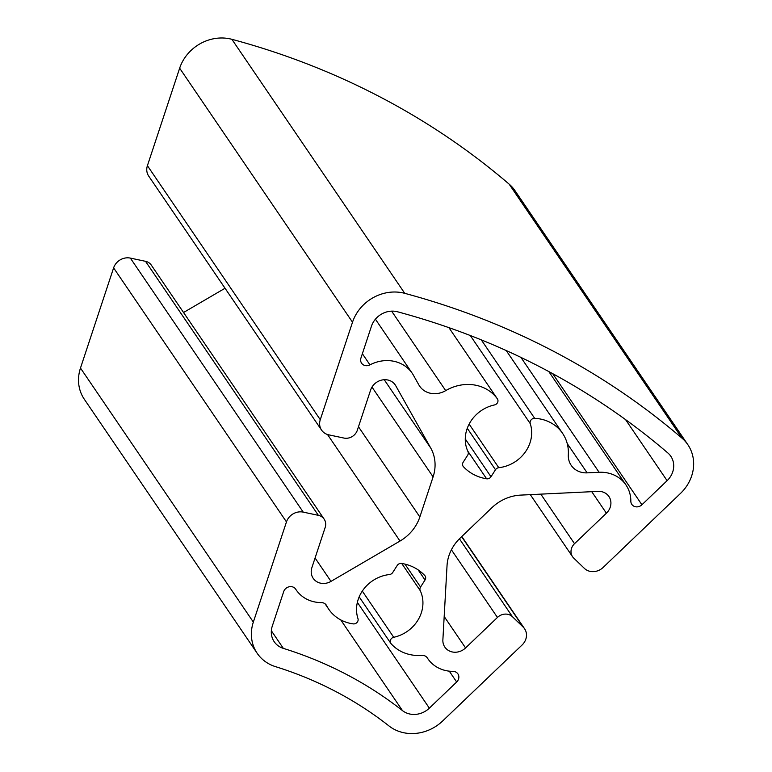 <?xml version="1.0" encoding="UTF-8"?>
<svg xmlns="http://www.w3.org/2000/svg" width="772" height="772" viewBox="0 0 772 772"><rect width="100%" height="100%" fill="white"/><g stroke="black" fill="none" stroke-linecap="round" stroke-linejoin="round"><path stroke-width="1.16" d="M295.744 589.248A6.861 6.137 145.8 0 0 295.666 589.123A6.861 6.137 145.8 0 0 292.048 586.749A6.861 6.137 145.8 0 0 283.681 591.641L272.284 626.102A20.583 18.412 145.8 0 0 274.195 641.706A20.583 18.412 145.8 0 0 283.343 648.374A432.32 386.56 -34.2 0 1 402.482 710.616A20.583 18.412 145.8 0 0 429.348 708.156L456.667 682.014A6.861 6.137 145.8 0 0 457.902 673.879A6.861 6.137 145.8 0 0 454.293 671.505A6.861 6.137 145.8 0 0 452.932 671.36A34.663 30.986 -34.2 0 1 427.813 658.661A34.663 30.986 -34.2 0 1 427.379 657.995A6.861 6.137 145.8 0 0 427.292 657.869A6.861 6.137 145.8 0 0 423.683 655.496A6.861 6.137 145.8 0 0 421.753 655.37A41.177 36.815 -34.2 0 1 391.057 643.655A4.121 3.686 -34.2 0 1 393.73 637.286A34.315 30.677 145.8 0 0 420.229 590.638A4.121 3.686 -34.2 0 1 420.547 587.029L425.034 580.004A4.121 3.686 145.8 0 0 424.793 575.555A46.667 41.727 145.8 0 0 403.746 563.84A46.667 41.727 145.8 0 0 401.594 563.435A4.121 3.686 145.8 0 0 397.213 565.471L392.726 572.496A4.121 3.686 -34.2 0 1 389.426 574.551A34.315 30.677 145.8 0 0 357.967 618.604A4.121 3.686 -34.2 0 1 353.2 623.882A41.177 36.815 -34.2 0 1 328.698 609.156A41.177 36.815 -34.2 0 1 326.643 605.682A6.861 6.137 145.8 0 0 326.295 605.103A6.861 6.137 145.8 0 0 322.686 602.739A6.861 6.137 145.8 0 0 321.316 602.594A34.663 30.986 -34.2 0 1 296.168 589.895A34.663 30.986 -34.2 0 1 295.744 589.248L295.579 588.997M397.561 311.791A20.583 18.412 145.8 0 0 396.576 311.55A20.583 18.412 145.8 0 0 371.457 326.228L360.949 358.005A6.861 6.137 145.8 0 0 361.585 363.207A6.861 6.137 145.8 0 0 369.952 364.867A34.663 30.986 -34.2 0 1 393.981 361.306A34.663 30.986 -34.2 0 1 412.219 373.281A34.663 30.986 -34.2 0 1 413.474 375.308L418.897 384.958A20.583 18.412 145.8 0 0 419.64 386.164A20.583 18.412 145.8 0 0 445.705 390.622A41.177 36.815 -34.2 0 1 476.179 385.315A41.177 36.815 -34.2 0 1 497.351 398.825A4.121 3.686 -34.2 0 1 494.476 404.943A34.315 30.677 145.8 0 0 467.977 451.591A4.121 3.686 -34.2 0 1 467.658 455.21L463.171 462.235A4.121 3.686 145.8 0 0 463.422 466.684A46.667 41.727 145.8 0 0 486.611 478.794A4.121 3.686 145.8 0 0 490.992 476.768L495.479 469.743A4.121 3.686 -34.2 0 1 498.78 467.687A34.315 30.677 145.8 0 0 530.248 423.635A4.121 3.686 -34.2 0 1 534.668 418.327A41.177 36.815 -34.2 0 1 540.911 419.128A41.177 36.815 -34.2 0 1 562.585 433.362A41.177 36.815 -34.2 0 1 568.327 454.679A20.583 18.412 145.8 0 0 571.193 465.333A20.583 18.412 145.8 0 0 587.145 472.85L599.101 472.281A34.663 30.986 -34.2 0 1 607.709 472.956A34.663 30.986 -34.2 0 1 625.947 484.932A34.663 30.986 -34.2 0 1 630.84 501.153A6.861 6.137 145.8 0 0 631.805 504.367A6.861 6.137 145.8 0 0 641.918 504.782L667.104 480.676A20.583 18.412 145.8 0 0 670.82 456.271A20.583 18.412 145.8 0 0 667.905 453.01A802.88 717.892 145.8 0 0 397.561 311.791M387.795 379.998A14.07 12.584 -34.2 0 1 395.196 384.861A14.07 12.584 -34.2 0 1 395.708 385.682L430.757 448.088A41.177 36.815 -34.2 0 1 433.102 476.884L419.852 516.96A41.177 36.815 -34.2 0 1 400.012 541.047L330.995 581.374A14.07 12.584 -34.2 0 1 313.191 578.315A14.07 12.584 -34.2 0 1 311.878 567.652L325.176 527.459A10.982 9.814 145.8 0 0 324.153 519.131A10.982 9.814 145.8 0 0 318.373 515.339L303.222 512.125A13.722 12.275 145.8 0 0 286.47 521.911L253.341 622.087A41.177 36.815 145.8 0 0 257.182 653.286A41.177 36.815 145.8 0 0 275.459 666.632A411.727 368.147 -34.2 0 1 388.934 725.912A41.177 36.815 145.8 0 0 442.655 720.98L522.084 644.996A13.722 12.275 145.8 0 0 524.555 628.717A13.722 12.275 145.8 0 0 523.088 626.989L512.444 616.722A10.982 9.814 145.8 0 0 507.831 614.319A10.982 9.814 145.8 0 0 497.438 617.446L465.574 647.94A14.07 12.584 -34.2 0 1 444.836 647.081A14.07 12.584 -34.2 0 1 442.877 639.824L447.036 565.615A41.177 36.815 -34.2 0 1 460.199 538.036L491.976 507.638A41.177 36.815 -34.2 0 1 520.733 495.103L598.03 491.378A14.07 12.584 -34.2 0 1 601.523 491.648A14.07 12.584 -34.2 0 1 608.934 496.512A14.07 12.584 -34.2 0 1 606.396 513.197L574.522 543.691A10.982 9.814 145.8 0 0 572.544 556.708A10.982 9.814 145.8 0 0 573.721 558.098L584.365 568.356A13.722 12.275 145.8 0 0 603.125 567.459L680.422 493.501A41.177 36.815 145.8 0 0 687.842 444.682A41.177 36.815 145.8 0 0 682.004 438.168A823.463 736.305 145.8 0 0 404.74 293.331A41.177 36.815 145.8 0 0 402.762 292.858A41.177 36.815 145.8 0 0 352.514 322.213L320.274 419.698A13.722 12.275 145.8 0 0 321.557 430.1A13.722 12.275 145.8 0 0 328.775 434.848L343.926 438.062A10.982 9.814 145.8 0 0 357.33 430.226L370.618 390.034A14.07 12.584 -34.2 0 1 387.795 379.998M687.842 444.682L514.982 190.655A41.177 36.815 145.8 0 0 509.144 184.141A823.463 736.305 145.8 0 0 231.88 39.304A41.177 36.815 145.8 0 0 229.902 38.832A41.177 36.815 145.8 0 0 179.654 68.187L147.413 165.671A13.722 12.275 145.8 0 0 148.697 176.074L321.557 430.1M225.038 288.255L183.543 312.506M324.153 519.131L151.293 265.105A10.982 9.814 145.8 0 0 145.512 261.312L130.362 258.099A13.722 12.275 145.8 0 0 113.609 267.884L80.481 368.061A41.177 36.815 145.8 0 0 84.322 399.259L257.182 653.286M326.643 605.682L325.88 604.572M456.667 682.014L449.285 671.158M599.101 472.281L520.926 357.397M534.668 418.327L481.284 339.863M445.705 390.622L391.626 311.145M369.952 364.867L362.367 353.711M395.708 385.682L394.627 384.089M352.514 322.213L179.654 68.187M606.396 513.197L591.748 491.677M497.438 617.446L451.408 549.789M330.995 581.374L315.072 557.992M318.373 515.339L145.512 261.312M303.222 512.125L130.362 258.099M286.47 521.911L113.609 267.884M253.341 622.087L80.481 368.061M523.088 626.989L461.637 536.665M512.444 616.722L459.427 538.808M465.574 647.94L444.18 616.5M574.522 543.691L540.805 494.128M682.004 438.168L509.144 184.141M404.74 293.331L231.88 39.304M320.274 419.698L147.413 165.671M430.757 448.088L384.234 379.727M433.102 476.884L371.988 387.081M419.852 516.96L358.478 426.762M400.012 541.047L327.511 434.511M497.351 398.825L448.908 327.646L497.4 398.902M463.422 466.684L462.862 465.863M486.611 478.794L467.736 451.06M490.992 476.768L465.275 438.969M495.479 469.743L467.272 428.286M498.78 467.687L469.135 424.108M530.248 423.635L470.283 335.511M587.145 472.85L567.237 443.591M641.918 504.782L552.694 373.658M667.104 480.676L625.561 419.621M393.73 637.286L362.3 591.091M420.229 590.638L401.729 563.463M420.547 587.029L404.953 564.11M425.034 580.004L418.144 569.881M283.343 648.374L271.348 630.753M402.482 710.616L340.761 619.916M429.348 708.156L357.359 602.372M524.555 628.717L461.81 536.501M572.544 556.708L530.306 494.64M412.219 373.281L375.414 319.193M562.585 433.362L506.229 350.556M625.947 484.932L548.796 371.544M427.813 658.661L427.061 657.551M390.806 643.337L359.173 596.852M328.698 609.156L325.07 603.81M296.168 589.895L295.444 588.824"/></g></svg>
